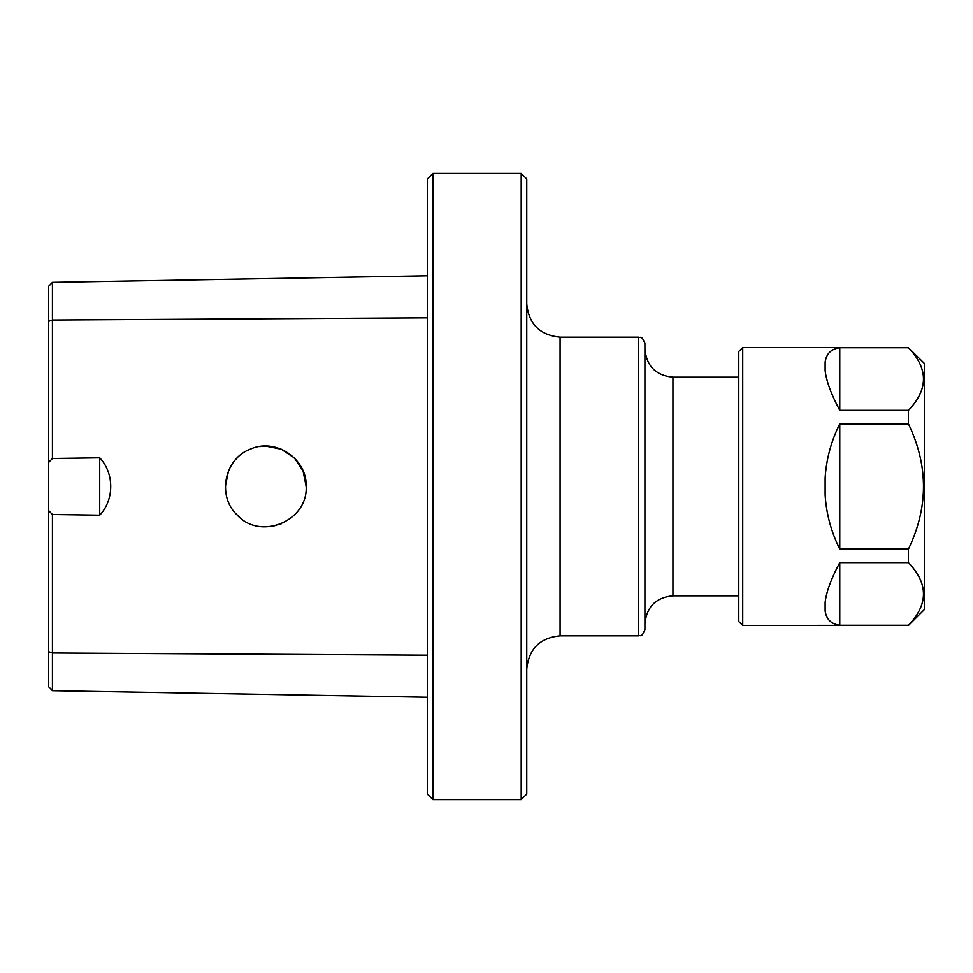 <?xml version="1.0" encoding="UTF-8"?>
<svg xmlns="http://www.w3.org/2000/svg" width="973" height="973" viewBox="0 0 973 973"><rect width="100%" height="100%" fill="white"/><g stroke="black" fill="none" stroke-linecap="round" stroke-linejoin="round"><path stroke-width="1.46" d="M738.787 351.448L738.787 621.552L742.727 625.481L742.727 347.519L738.787 351.448M908.441 625.262L839.772 625.262L839.772 562.662L908.441 562.662C928.473 583.532 928.473 604.403 908.441 625.262L742.727 625.481M839.772 562.662C831.222 578.619 826.332 591.876 825.128 602.457L825.128 610.837C826.332 619.315 831.222 624.131 839.772 625.262M908.441 549.1L839.772 549.1L839.772 423.9L908.441 423.9C928.473 465.629 928.473 507.371 908.441 549.1L908.441 562.662M839.772 423.9C831.222 440.988 826.332 459.061 825.128 478.132L825.128 494.868C826.332 513.939 831.222 532.012 839.772 549.1M908.441 410.338L839.772 410.338L839.772 347.738L908.441 347.738C928.473 368.597 928.473 389.468 908.441 410.338L908.441 423.9M839.772 347.738C831.222 348.869 826.332 353.686 825.128 362.163L825.128 370.543C826.332 381.124 831.222 394.381 839.772 410.338M908.441 625.481L924.35 609.585L924.35 363.416L908.441 347.738M560.083 337.169L638.604 337.169L638.604 635.831L560.083 635.831L560.083 337.169C539.845 335.186 528.728 324.082 526.758 303.831M521.2 799.563L526.758 794.017L526.758 178.983L521.2 173.437L521.2 799.563L432.912 799.563L432.912 173.437L521.2 173.437M638.604 337.169C640.246 338.531 641.28 334.238 644.917 343.469L644.917 629.531C641.28 638.762 640.246 634.469 638.604 635.831M738.787 595.841L672.939 595.841L672.939 377.159C655.911 375.505 646.571 366.164 644.917 349.137L644.917 486.5M432.912 173.437L427.354 178.983L427.354 794.017L432.912 799.563M52.433 690.66L48.65 686.743L48.65 510.582L52.433 514.498L52.433 690.66L427.354 697.203M52.433 282.34L52.433 458.502L48.65 462.418L48.65 286.257L52.433 282.34L427.354 275.797M52.433 458.502A59068.714 59025.44 153.4 0 1 99.708 457.809L99.708 515.191A59068.714 59025.44 26.6 0 1 52.433 514.498M48.65 462.418L48.65 510.582M99.708 457.809C114.388 473.243 114.388 499.757 99.708 515.191M306.167 486.5C307.261 458.818 275.468 437.509 250.28 449.198C224.204 458.769 216.882 496.461 237.315 515.167C260.557 540.793 308.003 521.005 306.167 486.5L303.077 471.005L294.345 457.93L281.27 449.198L265.775 446.108L259.682 446.583M237.193 457.955L235.807 459.426M228.46 471.029L225.383 486.5M235.758 513.537L239.419 517.113M272.586 526.308L281.233 523.815M48.65 651.679L52.433 652.98L427.354 655.17M48.65 321.321L52.433 320.02L427.354 317.83M908.441 347.519L742.727 347.519M560.083 635.831C539.845 637.814 528.728 648.918 526.758 669.169M672.939 595.841C655.911 597.495 646.571 606.836 644.917 623.863M672.939 377.159L738.787 377.159"/></g></svg>
